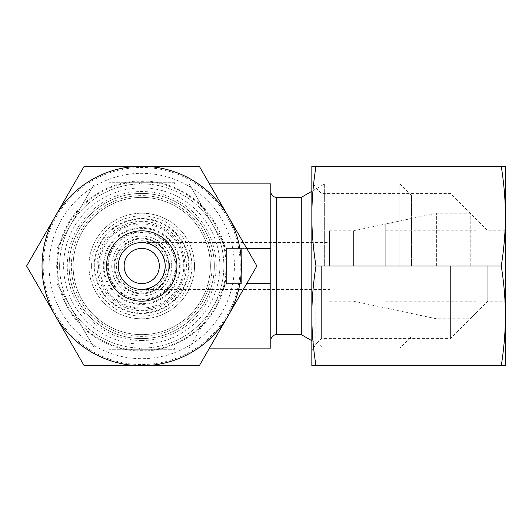 <?xml version="1.0" encoding="UTF-8"?>
<svg xmlns="http://www.w3.org/2000/svg" width="532" height="532" viewBox="0 0 532 532"><rect width="100%" height="100%" fill="white"/><g stroke="black" fill="none" stroke-linecap="round" stroke-linejoin="round"><path stroke-width="0.4" stroke-dasharray="2.66 2" d="M141.738 221.319A44.681 44.681 0 0 0 97.057 266A44.681 44.681 0 0 0 141.738 310.681A44.681 44.681 0 0 0 186.426 266A44.681 44.681 0 0 0 141.738 221.319M141.738 303.639A37.639 37.639 0 0 1 104.106 266A37.639 37.639 0 0 1 141.738 228.361A37.639 37.639 0 0 1 179.377 266A37.639 37.639 0 0 1 141.738 303.639M169.555 266A27.817 27.817 0 0 0 141.738 238.183A27.817 27.817 0 0 0 113.921 266A27.817 27.817 0 0 0 141.738 293.817A27.817 27.817 0 0 0 169.555 266M175.181 266A33.443 33.443 0 0 0 141.738 232.557A33.443 33.443 0 0 0 108.295 266A33.443 33.443 0 0 0 141.738 299.443A33.443 33.443 0 0 0 175.181 266M180.168 266A38.43 38.43 0 0 0 141.738 227.57A38.43 38.43 0 0 0 103.308 266A38.43 38.43 0 0 0 141.738 304.43A38.43 38.43 0 0 0 180.168 266M171.716 266A29.978 29.978 0 0 0 141.738 236.022A29.978 29.978 0 0 0 111.767 266A29.978 29.978 0 0 0 141.738 295.978A29.978 29.978 0 0 0 171.716 266M226.06 266A84.322 84.322 0 0 0 141.738 181.678A84.322 84.322 0 0 0 57.416 266A84.322 84.322 0 0 0 141.738 350.322A84.322 84.322 0 0 0 226.06 266M214.33 266A72.591 72.591 0 0 0 141.738 193.409A72.591 72.591 0 0 0 69.147 266A72.591 72.591 0 0 0 141.738 338.591A72.591 72.591 0 0 0 214.33 266A72.591 72.591 0 0 0 141.738 193.409A72.591 72.591 0 0 0 69.147 266A72.591 72.591 0 0 0 141.738 338.591A72.591 72.591 0 0 0 214.33 266A72.591 72.591 0 0 1 141.738 338.591A72.591 72.591 0 0 1 69.147 266A72.591 72.591 0 0 1 141.738 193.409A72.591 72.591 0 0 1 214.33 266A72.591 72.591 0 0 1 141.738 338.591A72.591 72.591 0 0 1 69.147 266A72.591 72.591 0 0 1 141.738 193.409A72.591 72.591 0 0 1 214.33 266M91.59 266A50.148 50.148 0 0 0 141.738 316.148A50.148 50.148 0 0 0 191.892 266A50.148 50.148 0 0 0 141.738 215.852A50.148 50.148 0 0 0 91.59 266M98.573 266A43.165 43.165 0 0 0 141.738 309.165A43.165 43.165 0 0 0 184.91 266A43.165 43.165 0 0 0 141.738 222.835A43.165 43.165 0 0 0 98.573 266M270.781 248.404L270.781 183.886L189.153 183.886L226.399 248.404L241.362 248.404L226.399 248.404L241.362 248.404L241.362 283.596L226.399 283.596L226.399 248.404L189.153 183.886L94.33 183.886L189.153 183.886L226.399 248.404L226.399 283.596L241.362 283.596L226.399 283.596L226.399 248.404L226.399 283.596L241.362 283.596L241.362 248.404L270.781 248.404L270.781 348.114L189.153 348.114L226.399 283.596L189.153 348.114L226.399 283.596L189.153 348.114L94.33 348.114L209.468 348.114L256.876 266L228.095 216.145A99.717 99.717 0 0 1 141.738 365.717A99.717 99.717 0 0 1 55.388 216.145A99.717 99.717 0 0 1 241.455 266A99.717 99.717 0 0 1 55.388 315.855A99.717 99.717 0 0 1 141.738 166.283A99.717 99.717 0 0 1 228.095 216.145L256.876 266L199.307 365.717L84.169 365.717L26.6 266L84.169 166.283L199.307 166.283L228.095 216.145L209.468 183.886L189.153 183.886L226.399 248.404L246.722 248.404M71.355 266A70.384 70.384 0 0 1 141.738 195.616A70.384 70.384 0 0 1 212.128 266A70.384 70.384 0 0 1 141.738 336.384A70.384 70.384 0 0 1 71.355 266A70.384 70.384 0 0 1 141.738 195.616A70.384 70.384 0 0 1 212.128 266A70.384 70.384 0 0 1 141.738 336.384A70.384 70.384 0 0 1 71.355 266A70.384 70.384 0 0 1 141.738 195.616A70.384 70.384 0 0 1 212.128 266A70.384 70.384 0 0 1 141.738 336.384A70.384 70.384 0 0 1 71.355 266M59.624 266A82.114 82.114 0 0 1 141.738 183.886A82.114 82.114 0 0 1 223.859 266A82.114 82.114 0 0 1 141.738 348.114A82.114 82.114 0 0 1 59.624 266A82.114 82.114 0 0 1 141.738 183.886A82.114 82.114 0 0 1 223.859 266A82.114 82.114 0 0 1 141.738 348.114A82.114 82.114 0 0 1 59.624 266M73.11 266A68.628 68.628 0 0 1 141.738 197.372A68.628 68.628 0 0 1 210.366 266A68.628 68.628 0 0 1 141.738 334.628A68.628 68.628 0 0 1 73.11 266A68.628 68.628 0 0 1 141.738 197.372A68.628 68.628 0 0 1 210.366 266A68.628 68.628 0 0 1 141.738 334.628A68.628 68.628 0 0 1 73.11 266A68.628 68.628 0 0 1 141.738 197.372A68.628 68.628 0 0 1 210.366 266M43.198 266A98.54 98.54 0 0 1 141.738 167.46A98.54 98.54 0 0 1 240.278 266A98.54 98.54 0 0 1 141.738 364.54A98.54 98.54 0 0 1 43.198 266A98.54 98.54 0 0 1 141.738 167.46A98.54 98.54 0 0 1 240.278 266A98.54 98.54 0 0 1 141.738 364.54A98.54 98.54 0 0 1 43.198 266M49.064 266A92.674 92.674 0 0 1 141.738 173.326A92.674 92.674 0 0 1 234.413 266A92.674 92.674 0 0 1 141.738 358.674A92.674 92.674 0 0 1 49.064 266M411.555 266L411.555 195.616L411.555 266M399.818 266L399.818 183.886L399.818 266M324.646 266L324.646 183.886L324.646 266M301.278 197.372L301.278 334.628M270.781 191.507L270.781 340.493L270.781 191.507M329.434 266L329.434 230.808L329.434 266M141.738 242.539C155.962 243.955 163.783 251.776 165.199 266C163.783 251.776 155.962 243.955 141.738 242.539L329.434 242.539M353.6 266L353.6 230.808L353.6 266M124.142 266A17.596 17.596 0 0 1 141.738 248.404A17.596 17.596 0 0 1 159.334 266A17.596 17.596 0 0 1 141.738 283.596A17.596 17.596 0 0 1 124.142 266M165.199 266A23.461 23.461 0 0 0 141.738 242.539A23.461 23.461 0 0 0 118.277 266A23.461 23.461 0 0 1 141.738 242.539A23.461 23.461 0 0 1 165.199 266A23.461 23.461 0 0 1 141.738 289.461A23.461 23.461 0 0 1 118.277 266A23.461 23.461 0 0 0 141.738 289.461A23.461 23.461 0 0 0 165.199 266C163.783 280.224 155.962 288.045 141.738 289.461C155.962 288.045 163.783 280.224 165.199 266M106.546 266A35.192 35.192 0 0 1 141.738 230.808A35.192 35.192 0 0 1 176.93 266A35.192 35.192 0 0 1 141.738 301.192A35.192 35.192 0 0 1 106.546 266A35.192 35.192 0 0 1 141.738 230.808A35.192 35.192 0 0 1 176.93 266A35.192 35.192 0 0 1 141.738 301.192A35.192 35.192 0 0 1 106.546 266A35.192 35.192 0 0 1 141.738 230.808A35.192 35.192 0 0 1 176.93 266A35.192 35.192 0 0 1 141.738 301.192A35.192 35.192 0 0 1 106.546 266A35.192 35.192 0 0 1 141.738 230.808A35.192 35.192 0 0 1 176.93 266A35.192 35.192 0 0 1 141.738 301.192A35.192 35.192 0 0 1 106.546 266A35.192 35.192 0 0 1 141.738 230.808A35.192 35.192 0 0 1 176.93 266A35.192 35.192 0 0 1 141.738 301.192A35.192 35.192 0 0 1 106.546 266M94.23 266A47.508 47.508 0 0 1 141.738 218.492A47.508 47.508 0 0 1 189.252 266A47.508 47.508 0 0 1 141.738 313.508A47.508 47.508 0 0 1 94.23 266M141.738 182.709L157.179 182.709L126.303 182.709L141.738 182.709L141.738 183.886L157.179 183.886L157.179 182.709L157.179 183.886L143.919 183.886L143.919 182.709M143.919 183.886L157.179 183.886L157.179 182.709L157.179 183.886L126.303 183.886L126.303 182.709L126.303 183.886L139.564 183.886L139.564 182.709M139.564 183.886L126.303 183.886L126.303 182.709L126.303 183.886L141.738 183.886M174.589 183.886L174.589 182.709L108.894 182.709L174.589 182.709L174.589 183.886L108.894 183.886L108.894 182.709L108.894 183.886L174.589 183.886M126.303 348.114L126.303 349.291L157.179 349.291L126.303 349.291L126.303 348.114L139.564 348.114L126.303 348.114L126.303 349.291L126.303 348.114L157.179 348.114L126.303 348.114M139.564 348.114L139.564 349.291M141.738 348.114L141.738 349.291M157.179 348.114L157.179 349.291L157.179 348.114L143.919 348.114L157.179 348.114L157.179 349.291L157.179 348.114M143.919 348.114L143.919 349.291M108.894 348.114L108.894 349.291L174.589 349.291L108.894 349.291L108.894 348.114L174.589 348.114L174.589 349.291L174.589 348.114L108.894 348.114M246.722 283.596L270.781 283.596M57.077 283.596L57.077 248.404L57.077 283.596L94.33 348.114L57.077 283.596M57.077 248.404L94.33 183.886L57.077 248.404M141.738 293.085A27.085 27.085 0 0 1 114.653 266A27.085 27.085 0 0 1 141.738 238.915A27.085 27.085 0 0 1 168.824 266A27.085 27.085 0 0 1 141.738 293.085A27.085 27.085 0 0 1 114.653 266A27.085 27.085 0 0 1 141.738 238.915A27.085 27.085 0 0 1 168.83 266A27.085 27.085 0 0 1 141.738 293.085M141.738 231.866A34.134 34.134 0 0 0 107.604 266A34.134 34.134 0 0 0 141.738 300.134A34.134 34.134 0 0 0 175.873 266A34.134 34.134 0 0 0 141.738 231.866M166.975 266A25.237 25.237 0 0 0 141.738 240.763A25.237 25.237 0 0 0 116.501 266A25.237 25.237 0 0 0 141.738 291.237A25.237 25.237 0 0 0 166.975 266M436.386 266L436.386 213.212L436.386 266M385.747 266L385.747 223.972L385.747 266M470.208 266L470.208 213.212L470.208 266M476.074 266L476.074 219.078L476.074 266M487.804 266L487.804 301.192L487.804 266M505.4 266L505.4 315.855C505.393 299.995 504.01 283.376 501.264 266C504.01 248.624 505.393 232.005 505.4 216.145L505.4 266M450.404 266L450.404 338.591L450.404 266M321.361 266L321.361 338.591L321.361 266M315.842 266L315.842 344.111L315.842 266M311.838 266L311.838 315.855C311.845 331.722 313.228 348.34 315.975 365.717L311.838 365.717L311.838 315.855C311.845 299.995 313.228 283.376 315.975 266C313.228 248.624 311.845 232.005 311.838 216.145L311.838 266M501.264 266L315.975 266M501.264 365.717C504.01 348.34 505.393 331.722 505.4 315.855L505.4 365.717L315.975 365.717M311.838 166.283L315.975 166.283C313.228 183.66 311.845 200.278 311.838 216.145L311.838 166.283M501.264 166.283L505.4 166.283L505.4 216.145C505.393 200.278 504.01 183.66 501.264 166.283L315.975 166.283M88.95 266A52.788 52.788 0 0 1 141.738 213.212A52.788 52.788 0 0 1 194.526 266A52.788 52.788 0 0 1 141.738 318.788A52.788 52.788 0 0 1 88.95 266A52.788 52.788 0 0 1 141.738 213.212A52.788 52.788 0 0 1 194.526 266A52.788 52.788 0 0 1 141.738 318.788A52.788 52.788 0 0 1 88.95 266M99.717 266A42.028 42.028 0 0 1 141.738 223.972A42.028 42.028 0 0 1 183.766 266A42.028 42.028 0 0 1 141.738 308.028A42.028 42.028 0 0 1 99.717 266M94.816 266A46.922 46.922 0 0 1 141.738 219.078A46.922 46.922 0 0 1 188.661 266A46.922 46.922 0 0 1 141.738 312.922A46.922 46.922 0 0 1 94.816 266M219.849 266A78.111 78.111 0 0 1 141.738 344.111A78.111 78.111 0 0 1 63.627 266A78.111 78.111 0 0 1 141.738 187.889A78.111 78.111 0 0 1 219.849 266M226.792 266A85.047 85.047 0 0 1 141.738 351.047A85.047 85.047 0 0 1 56.691 266A85.047 85.047 0 0 1 141.738 180.953A85.047 85.047 0 0 1 226.792 266M26.6 266L84.169 166.283L199.307 166.283L228.095 216.145A99.717 99.717 0 0 1 228.095 315.855L199.307 365.717L84.169 365.717L26.6 266M42.028 266A99.717 99.717 0 0 1 228.095 216.145L256.876 266L228.095 315.855A99.717 99.717 0 0 1 42.028 266M141.738 340.493A74.493 74.493 0 0 1 67.245 266A74.493 74.493 0 0 1 141.738 191.507A74.493 74.493 0 0 1 216.231 266A74.493 74.493 0 0 1 141.738 340.493M276.647 197.372L276.647 334.628M411.555 195.616L399.818 183.886L324.646 183.886L311.838 191.281M329.434 230.808L353.6 230.808L411.555 218.492M329.434 301.192L353.6 301.192L411.555 313.508M141.738 289.461L329.434 289.461M311.838 340.719L324.646 348.114L399.818 348.114L411.555 336.384M385.747 223.972L436.386 213.212L470.208 213.212L476.074 219.078M385.747 301.192L476.074 301.192M385.747 230.808L476.074 230.808M476.074 312.922L470.208 318.788L436.386 318.788L385.747 308.028M311.838 351.047L315.842 344.111L321.361 338.591L450.404 338.591L487.804 301.192L505.4 301.192M505.4 230.808L487.804 230.808L450.404 193.409L321.361 193.409L315.842 187.889L311.838 180.953"/><path stroke-width="0.8" d="M55.388 216.145L26.6 266L84.169 365.717L199.307 365.717L209.468 348.114L270.781 348.114L270.781 183.886L209.468 183.886L199.307 166.283L84.169 166.283L26.6 266L84.169 365.717L199.307 365.717L256.876 266L228.095 216.145A99.717 99.717 0 0 1 141.738 365.717A99.717 99.717 0 0 1 55.388 216.145A99.717 99.717 0 0 1 141.738 166.283L84.169 166.283L55.388 216.145M270.781 340.493A5.865 5.865 0 0 1 276.647 334.628L301.278 334.628L301.278 197.372L311.838 191.281M276.647 334.628L276.647 197.372A5.865 5.865 0 0 1 270.781 191.507M124.142 266A17.596 17.596 0 0 1 141.738 248.404A17.596 17.596 0 0 1 159.334 266A17.596 17.596 0 0 1 141.738 283.596A17.596 17.596 0 0 1 124.142 266M118.277 266A23.461 23.461 0 0 1 141.738 242.539A23.461 23.461 0 0 1 165.199 266A23.461 23.461 0 0 1 141.738 289.461A23.461 23.461 0 0 1 118.277 266M246.722 248.404L270.781 248.404M246.722 283.596L270.781 283.596M501.264 365.717L505.4 365.717L505.4 216.145C505.393 232.005 504.01 248.624 501.264 266C504.01 283.376 505.393 299.995 505.4 315.855C505.393 331.722 504.01 348.34 501.264 365.717L315.975 365.717C313.228 348.34 311.845 331.722 311.838 315.855C311.845 299.995 313.228 283.376 315.975 266C313.228 248.624 311.845 232.005 311.838 216.145C311.845 200.278 313.228 183.66 315.975 166.283L311.838 166.283L311.838 365.717L315.975 365.717M501.264 266L315.975 266M501.264 166.283C504.01 183.66 505.393 200.278 505.4 216.145L505.4 166.283L315.975 166.283M176.93 266A35.192 35.192 0 0 1 141.738 301.192A35.192 35.192 0 0 1 106.546 266A35.192 35.192 0 0 1 141.738 230.808A35.192 35.192 0 0 1 176.93 266M199.307 166.283L141.738 166.283A99.717 99.717 0 0 1 228.095 216.145L199.307 166.283M276.647 197.372L301.278 197.372M301.278 334.628L311.838 340.719"/></g></svg>
